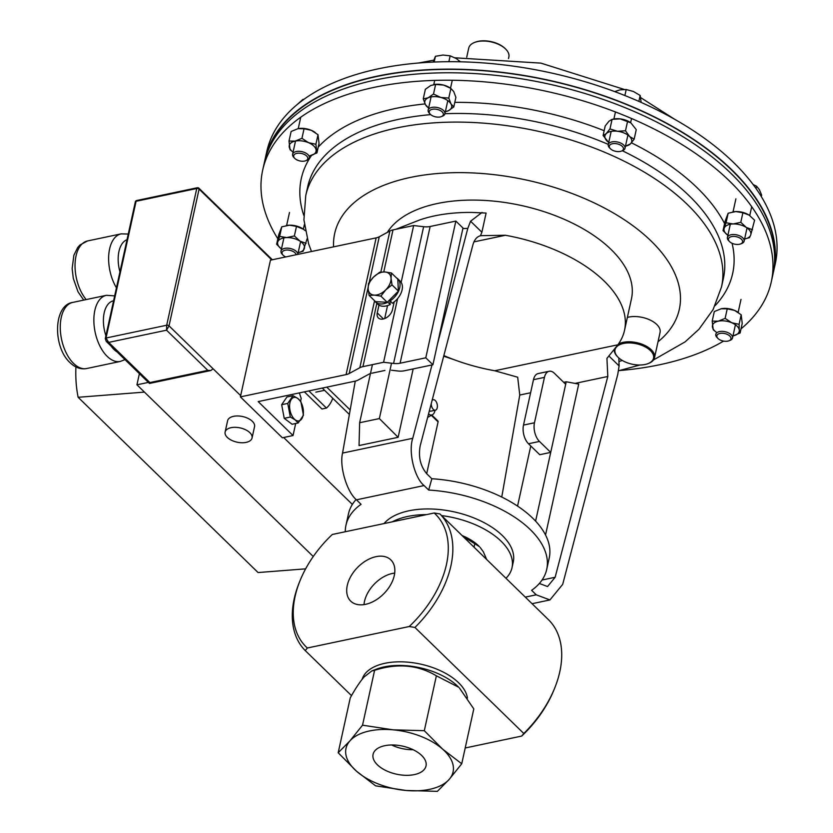 <?xml version="1.0" encoding="UTF-8"?>
<svg xmlns="http://www.w3.org/2000/svg" width="833" height="833" viewBox="0 0 833 833"><rect width="100%" height="100%" fill="white"/><g stroke="black" fill="none" stroke-linecap="round" stroke-linejoin="round"><path stroke-width="1.25" d="M525.3 597.115L536.233 594.814L531.621 590.326A102.771 54.437 -167.6 0 0 546.719 569.387L549.218 558.037A102.771 54.437 -167.6 0 0 532.808 518.261A102.771 54.437 -167.6 0 0 431.838 478.736L426.923 473.956C420.426 466.261 418.187 456.88 420.186 445.811L472.852 245.027C474.425 239.477 477.122 236.353 480.933 235.666L505.392 235.26L473.946 241.882M546.719 569.387A102.771 54.437 -167.6 0 0 530.309 529.621A102.771 54.437 -167.6 0 0 428.683 490.054L431.838 478.736M443.854 355.587A127.439 67.494 -167.6 0 0 494.729 370.758L617.857 344.8A127.439 67.494 -167.6 0 0 624.521 330.378L631.466 298.818A127.439 67.494 -167.6 0 0 611.11 249.504A127.439 67.494 -167.6 0 0 488.981 200.711A127.439 67.494 -167.6 0 0 387.345 232.376M480.454 235.749L481.891 232.251L486.108 213.05L471.457 212.425A127.439 67.494 -167.6 0 0 419.905 219.881L395.737 229.325M624.521 330.378A127.439 67.494 -167.6 0 0 604.175 281.065A127.439 67.494 -167.6 0 0 505.392 235.26M539.357 583.475L547.552 586.547L555.142 577.269L607.809 376.485L575.009 383.399M356.108 499.477A102.771 54.437 -167.6 0 0 348.465 513.888L345.966 525.248A102.771 54.437 -167.6 0 0 345.289 531.746M530.777 445.967L517.553 506.1M545.542 534.994L578.727 384.086L566.242 381.774L563.681 382.316M565.69 384.273L550.717 452.392L539.742 454.703L528.497 443.75A13.703 7.539 -101.9 0 1 523.499 425.09L534.474 422.779L544.449 377.37A13.703 7.539 78.1 0 1 549.124 371.268A13.703 7.539 78.1 0 1 554.445 373.319L565.69 384.273L566.242 381.774M535.609 521.125L550.717 452.392L539.472 441.438L528.497 443.75M523.499 425.09L533.484 379.681A13.703 7.539 -101.9 0 1 538.149 373.58L549.124 371.268M534.474 422.779A13.703 7.539 78.1 0 0 539.472 441.438M356.451 499.821C346.882 491.98 339.239 466.272 342.561 453.079L412.751 438.283C408.16 451.746 414.386 477.746 424.07 485.566L356.451 499.821L361.064 504.309A102.771 54.437 -167.6 0 0 345.966 525.248M342.561 453.079L355.264 381.118M424.07 485.566L428.683 490.054M481.891 232.251L470.572 221.224L467.802 228.409L462.867 228.554M412.751 438.283L431.983 364.958M437.544 343.769L467.802 228.409M413.168 368.925L398.132 437.315L359.044 445.551L359.648 422.727L379.359 418.572L391.531 363.198M482.078 212.415L470.572 221.224M501.758 497.062L519.771 395.04L517.678 377.203L494.729 370.758M536.233 594.814L549.936 599.937L562.702 584.339L617.753 374.465L619.106 365.906L618.804 357.951M617.857 344.8L606.934 358.388L607.809 376.485M608.954 356.024L619.106 365.906M372.424 364.625L359.648 422.727M398.132 437.315L379.359 418.572M227.315 437.408A13.786 7.299 -167.6 0 0 241.768 442.75A13.786 7.299 -167.6 0 0 252.045 437.991A13.786 7.299 -167.6 0 0 249.848 432.66A13.786 7.299 -167.6 0 0 235.395 427.319A13.786 7.299 -167.6 0 0 225.118 432.077A13.786 7.299 -167.6 0 0 227.315 437.408M252.045 437.991L254.544 426.642A13.786 7.299 -167.6 0 0 252.347 421.311A13.786 7.299 -167.6 0 0 237.894 415.969A13.786 7.299 -167.6 0 0 227.607 420.717L225.118 432.077M352.359 504.423L283.657 437.512M240.664 395.633L213.071 368.759L210.884 370.498L207.781 370.362L166.538 330.191L169.026 325.859L213.071 368.759M431.827 415.073L437.877 420.967A1.718 1.104 134.2 0 1 438.085 421.894L426.683 473.717M148.368 382.399L136.945 384.804L144.442 392.104L78.135 397.289A193.214 124.711 134.2 0 1 75.918 366.936M313.26 556.527L144.442 392.104M305.638 568.845L258.074 572.552L78.135 397.289M210.884 370.498L149.461 383.451L106.249 341.374L108.665 342.394L166.538 330.191L166.694 325.234L196.755 188.497L136.081 201.284L106.01 338.021L166.694 325.234A1.718 0.906 12.4 0 1 169.026 325.859L199.087 189.112A1.718 0.906 -167.6 0 0 196.755 188.497A1.718 0.948 78.1 0 1 197.338 187.737L136.664 200.524A1.718 0.948 78.1 0 0 136.081 201.284A1.718 0.906 -167.6 0 0 135.342 201.836L105.281 338.573A1.718 0.906 12.4 0 1 106.01 338.021L108.665 342.394L149.898 382.566L207.781 370.362M139.392 373.663L136.945 384.804M277.847 238.779A260.365 137.893 12.4 0 1 262.687 170.13A260.365 137.893 12.4 0 1 629.967 117.828A260.365 137.893 12.4 0 1 771.275 281.95A260.365 137.893 12.4 0 1 741.026 328.858M723.585 341.103A260.365 137.893 12.4 0 1 619.554 370.539M262.687 170.13L264.332 162.685A260.365 137.893 12.4 0 1 631.601 110.383A260.365 137.893 12.4 0 1 772.909 274.505L771.275 281.95M773.284 272.683A260.365 137.893 -167.6 0 0 773.711 270.871L775.346 263.415A260.365 137.893 -167.6 0 0 763.392 200.118A260.365 137.893 -167.6 0 0 493.917 63.829A260.365 137.893 -167.6 0 0 266.768 151.606L265.123 159.051A260.365 137.893 -167.6 0 0 264.748 160.873M773.711 270.871A260.365 137.893 -167.6 0 0 761.747 207.563A260.365 137.893 -167.6 0 0 492.282 71.274A260.365 137.893 -167.6 0 0 265.123 159.051M267.122 153.137A259.948 137.674 12.4 0 1 632.226 106.916A259.948 137.674 12.4 0 1 774.378 264.665M394.28 575.551A28.77 18.576 -45.8 0 0 391.177 560.224A28.77 18.576 -45.8 0 0 366.687 560.338A28.77 18.576 -45.8 0 0 347.267 585.453A28.77 18.576 -45.8 0 0 351.037 601.436A28.77 18.576 -45.8 0 0 375.454 600.322A28.77 18.576 -45.8 0 0 394.28 575.551M394.696 573.104A27.864 17.993 -45.8 0 0 364.5 601.364A27.864 17.993 -45.8 0 0 364.011 604.612M434.18 513.003L332.315 534.474A92.64 59.789 -45.8 0 0 300.015 580.726A92.64 59.789 -45.8 0 0 307.356 648.001L409.222 626.531A92.64 59.789 -45.8 0 0 446.446 564.545A92.64 59.789 -45.8 0 0 434.18 513.003L439.897 513.93A95.92 61.913 134.2 0 1 450.934 565.732A95.92 61.913 134.2 0 1 414.938 627.457L523.801 733.498A95.92 61.913 -45.8 0 0 554.705 688.058A95.92 61.913 -45.8 0 0 548.76 619.971L439.897 513.93M307.356 648.001L305.242 650.583A95.92 61.913 134.2 0 1 294.205 598.771A95.92 61.913 134.2 0 1 299.307 582.486L300.015 580.726M554.705 688.058L553.987 689.818A92.64 59.789 134.2 0 1 521.687 736.07L523.801 733.498M351.516 695.649L305.242 650.583M465.21 747.982L521.687 736.07M414.938 627.457L409.222 626.531M299.422 392.895A46.679 25.688 78.1 0 0 301.202 398.403L300.588 401.194M295.684 423.497L293.039 435.534L282.377 437.783L240.393 396.883L346.08 374.611A13.703 7.258 -167.6 0 0 349.194 373.507L359.825 367.728A13.703 7.258 12.4 0 1 362.938 366.635L383.586 362.282L393.572 363.438A13.703 7.258 -167.6 0 0 400.09 363.219L425.788 357.805L432.921 364.76L404.411 370.768A13.703 7.258 12.4 0 1 397.893 370.987L391.458 370.237M401.152 282.366L413.647 225.545L392.999 229.898A13.703 7.258 12.4 0 0 389.886 231.001L379.254 236.78A13.703 7.258 -167.6 0 1 376.141 237.874L270.454 260.156L240.393 396.883M378.973 305.117L377.266 312.896A9.319 6.018 -45.8 0 0 378.38 317.967A9.319 6.018 -45.8 0 0 386.304 317.769A9.319 6.018 -45.8 0 0 392.489 309.689L394.207 301.91M397.58 298.61L383.586 362.282M413.647 225.545L423.633 226.701A13.703 7.258 -167.6 0 0 430.151 226.493L455.849 221.078L425.788 357.805M455.849 221.078L462.992 228.023L432.921 364.76M387.543 305.586L384.69 318.56M384.94 370.446L371.778 373.226M370.456 373.569A13.703 7.258 -167.6 0 0 368.665 374.319L358.034 380.108A13.703 7.258 12.4 0 1 354.92 381.202L258.188 401.589L293.039 435.534M375.027 750.616A27.104 14.348 -167.6 0 0 373.142 754.073A27.104 14.348 -167.6 0 0 392.478 773.128A27.104 14.348 -167.6 0 0 424.07 769.692A27.104 14.348 -167.6 0 0 426.069 765.714A27.104 14.348 -167.6 0 0 406.129 747.034A27.104 14.348 -167.6 0 0 375.027 750.616M391.656 744.983A26.198 13.869 -167.6 0 0 413.074 749.69M371.789 670.961L376.391 669.18A53.958 28.572 12.4 0 1 458.723 687.277L436.377 675.813C417.979 664.838 397.383 663.006 374.6 670.315L371.789 670.961L363.969 677.073C359.606 682.227 355.035 689.172 350.256 697.887L338.188 752.761L349.943 740.86L362.532 725.189L374.6 670.315M362.136 679.28A53.958 28.572 12.4 0 1 365.697 673.043A53.958 28.572 12.4 0 1 423.164 664.713A53.958 28.572 12.4 0 1 467.428 698.127M362.532 725.189L393.009 729.823L424.309 730.697L442.604 749.117L461.732 763.778L473.8 708.893L459.42 687.996M424.309 730.697L436.377 675.813M461.732 763.778L449.143 779.449L437.387 791.35L406.087 790.475L375.61 785.842L356.482 771.191L338.188 752.761M349.943 740.86A54.811 29.03 12.4 0 1 393.009 729.823A54.811 29.03 -167.6 0 1 442.604 749.117A54.811 29.03 -167.6 0 1 449.143 779.449A54.811 29.03 -167.6 0 1 406.087 790.475A54.811 29.03 -167.6 0 1 356.482 771.191A54.811 29.03 -167.6 0 1 349.943 740.86M462.096 535.557A41.109 21.773 12.4 0 1 479.381 546.615L462.815 536.254M486.68 559.505L483.379 551.862L480.11 547.375M474.019 547.166L474.737 543.855M304.378 391.854L321.986 409.003L326.463 408.066L308.856 390.916M332.784 398.309A41.421 22.793 -101.9 0 1 326.463 408.066M322.288 388.084L349.381 414.47M350.183 409.94L326.765 387.137M384.013 523.582A68.514 36.288 12.4 0 1 439.595 509.546A68.514 36.288 12.4 0 1 502.32 535.515A68.514 36.288 12.4 0 1 513.263 562.025L512.014 567.7A68.514 36.288 12.4 0 1 505.975 578.3M392.281 521.833A68.514 36.288 12.4 0 1 426.527 514.617M441.594 515.585A68.514 36.288 12.4 0 1 501.07 541.19A68.514 36.288 12.4 0 1 512.014 567.7M736.893 236.843A7.205 3.811 12.4 0 1 742.307 240.373A7.205 3.811 12.4 0 1 740.506 243.965A7.205 3.811 12.4 0 1 734.144 244.027A7.205 3.811 12.4 0 1 729.51 241.549A7.205 3.811 12.4 0 1 729.687 237.322A7.205 3.811 12.4 0 1 736.893 236.843M729.51 241.549L728.625 240.633A8.569 4.54 12.4 0 1 727.407 237.467A8.569 4.54 12.4 0 1 737.403 235.031A8.569 4.54 12.4 0 1 744.129 241.143A8.569 4.54 12.4 0 1 741.693 243.507L740.506 243.965M761.31 196.578L761.643 195.078L759.363 189.632L756.624 186.228L756.104 188.622M753.136 184.541L756.624 186.228M285.729 256.939A7.205 3.811 12.4 0 1 283.105 255.179A7.205 3.811 12.4 0 1 283.282 250.941A7.205 3.811 12.4 0 1 290.488 250.462A7.205 3.811 12.4 0 1 296.163 254.742M283.105 255.179L282.22 254.263A8.569 4.54 12.4 0 1 281.002 251.087A8.569 4.54 12.4 0 1 290.998 248.661A8.569 4.54 12.4 0 1 297.777 254.398L300.63 241.549M429.339 111.268A7.205 3.811 12.4 0 1 437.658 109.519A7.205 3.811 12.4 0 1 443.239 114.944A7.205 3.811 12.4 0 1 441.271 116.641A7.205 3.811 12.4 0 1 430.276 114.225A7.205 3.811 12.4 0 1 429.339 111.268M430.276 114.225L429.391 113.309A8.569 4.54 12.4 0 1 428.172 110.143A8.569 4.54 12.4 0 1 428.277 109.8A8.569 4.54 12.4 0 1 437.835 107.624A8.569 4.54 12.4 0 1 444.895 113.819A8.569 4.54 12.4 0 1 444.791 114.163A8.569 4.54 12.4 0 1 442.458 116.183L441.271 116.641M448.872 61.694L450.164 55.832L456.245 58.529L460.378 61.798M434.17 62.038L435.44 56.28L443.021 55.04L450.164 55.832M433.118 62.079L435.44 56.28M391.406 272.964L384.856 271.954L379.64 272.245L373.403 277.212L368.488 283.47L368.124 288.791L369.102 295.403L374.319 295.111L380.868 296.121L385.773 289.853L392.02 284.896L391.041 278.274L391.406 272.964L397.789 279.17L398.403 291.102L392.02 284.896M398.403 291.102L387.251 302.327L380.868 296.121M387.251 302.327L375.485 301.619L369.102 295.403M368.124 288.791A13.703 8.84 134.2 0 1 373.403 277.212A13.703 8.84 134.2 0 1 384.856 271.954A13.703 8.84 134.2 0 1 391.041 278.274A13.703 8.84 -45.8 0 1 385.773 289.853A13.703 8.84 134.2 0 1 374.319 295.111A13.703 8.84 134.2 0 1 368.124 288.791M623.605 361.168A19.732 10.454 -167.6 0 0 647.949 363.646A19.732 10.454 -167.6 0 0 644.981 346.767A19.732 10.454 -167.6 0 0 620.752 344.248A19.732 10.454 -167.6 0 0 617.836 357.034A19.732 10.454 -167.6 0 0 623.605 361.168M618.398 344.05A20.554 10.891 12.4 0 1 645.585 345.789A20.554 10.891 12.4 0 1 654.519 357.701A20.554 10.891 12.4 0 1 648.668 363.375A20.554 10.891 12.4 0 1 648.303 363.511M627.374 317.425A20.554 10.891 12.4 0 1 651.135 320.538A20.554 10.891 12.4 0 1 660.069 332.45L654.519 357.701M617.576 356.753A20.554 10.891 12.4 0 1 617.305 356.482A20.554 10.891 12.4 0 1 614.265 349.516M431.223 403.734A5.342 2.936 78.1 0 0 435.409 410.19A5.342 2.936 78.1 0 0 437.231 407.806A5.342 2.936 78.1 0 0 436.44 402.172A5.342 2.936 78.1 0 0 433.202 399.725A5.342 2.936 78.1 0 0 432.077 400.506M429.38 410.763A5.342 2.936 78.1 0 0 430.932 411.138L435.409 410.19M435.003 410.273A9.267 5.102 -101.9 0 1 434.899 410.836A9.267 5.102 -101.9 0 1 432.556 414.657A9.267 5.102 -101.9 0 1 428.547 413.939M432.4 399.246A9.267 5.102 -101.9 0 1 432.806 399.819M474.945 42.316A19.732 10.454 12.4 0 1 475.289 42.171A19.732 10.454 12.4 0 1 505.402 48.793A19.732 10.454 12.4 0 1 505.621 49.022M508.515 58.56L508.869 56.956A20.554 10.891 -167.6 0 0 506.172 49.595A20.554 10.891 -167.6 0 0 505.943 49.345A20.554 10.891 -167.6 0 0 474.571 42.452A20.554 10.891 -167.6 0 0 468.719 48.127L466.73 57.196M612.442 143.734A7.205 3.811 12.4 0 1 621.866 145.983A7.205 3.811 12.4 0 1 621.366 151.117A7.205 3.811 12.4 0 1 620.325 151.419A7.205 3.811 12.4 0 1 610.37 148.701A7.205 3.811 12.4 0 1 612.442 143.734M610.37 148.701L609.485 147.785A8.569 4.54 12.4 0 1 608.267 144.609A8.569 4.54 12.4 0 1 611.943 141.891A8.569 4.54 12.4 0 1 621.022 143.203A8.569 4.54 12.4 0 1 625 148.295A8.569 4.54 12.4 0 1 622.553 150.658L621.366 151.117M638.869 101.387L640.171 95.462L641.16 102.407M624.885 95.535L626.208 89.527L633.413 91.474L640.171 95.462M614.702 91.609L619.971 89.87L626.208 89.527M729.791 336.032A7.205 3.811 12.4 0 1 728.896 340.812A7.205 3.811 12.4 0 1 718.025 338.521A7.205 3.811 12.4 0 1 717.9 338.396A7.205 3.811 12.4 0 1 720.056 333.419A7.205 3.811 12.4 0 1 729.791 336.032M717.161 337.625A8.569 4.54 12.4 0 1 717.015 337.48A8.569 4.54 12.4 0 1 715.797 334.314A8.569 4.54 12.4 0 1 722.18 331.357A8.569 4.54 12.4 0 1 731.155 334.679A8.569 4.54 12.4 0 1 732.519 337.99A8.569 4.54 12.4 0 1 730.083 340.353L728.896 340.812M294.84 158.457A7.205 3.811 12.4 0 1 294.715 158.332A7.205 3.811 12.4 0 1 296.881 153.355A7.205 3.811 12.4 0 1 306.617 155.969A7.205 3.811 12.4 0 1 305.711 160.748A7.205 3.811 12.4 0 1 294.84 158.457M293.976 157.562A8.569 4.54 12.4 0 1 293.83 157.416A8.569 4.54 12.4 0 1 292.612 154.251A8.569 4.54 12.4 0 1 298.995 151.294A8.569 4.54 12.4 0 1 307.971 154.615A8.569 4.54 12.4 0 1 309.335 157.926A8.569 4.54 12.4 0 1 306.898 160.29L305.711 160.748M302.754 100.179L302.931 99.387L303.993 99.273M297.1 104.614L302.931 99.387M281.658 404.692L286.948 396.977L293.039 395.696L297.839 398.466A11.995 6.602 78.1 0 0 289.717 404.026A11.995 6.602 78.1 0 0 295.142 419.79A11.995 6.602 78.1 0 0 303.274 414.261A11.995 6.602 78.1 0 0 297.85 398.497L300.89 401.621L303.451 415.25L298.172 422.966L295.121 419.822L290.321 417.052L287.749 403.411L281.658 404.692L284.22 418.333L290.321 417.052M298.172 422.966L292.081 424.257L284.22 418.333M293.039 395.696L287.749 403.411M433.441 84.602A13.703 7.258 12.4 0 1 433.66 84.56A13.703 7.258 12.4 0 1 443.562 85.07L435.617 84.466L433.514 94.025L440.834 97.471A13.703 7.258 12.4 0 1 450.976 103.906L448.779 98.065L450.882 88.506L453.704 91.515L455.901 97.357L453.798 106.916L450.976 103.906A13.703 7.258 -167.6 0 1 448.362 110.747L453.798 106.916M448.779 98.065L440.834 97.471A13.703 7.258 -167.6 0 0 428.079 97.857A13.703 7.258 -167.6 0 0 425.465 104.687A13.703 7.258 -167.6 0 0 428.526 107.905A13.703 7.258 -167.6 0 0 428.641 107.988M445.374 111.674A13.703 7.258 -167.6 0 0 445.509 111.643A13.703 7.258 -167.6 0 0 448.362 110.747L445.728 111.601M443.562 85.07A13.703 7.258 12.4 0 1 450.643 88.288L443.562 85.07M435.617 84.466L430.807 85.455L425.371 89.287L423.268 98.846L425.465 104.687L428.287 107.696M433.514 94.025L428.079 97.857L423.268 98.846M732.759 211.905A13.703 7.258 12.4 0 1 732.894 211.884A13.703 7.258 12.4 0 1 735.841 211.561A13.703 7.258 12.4 0 1 749.054 215.06L754.594 220.193L750.679 235.114A13.703 7.258 12.4 0 1 744.744 238.967A13.703 7.258 12.4 0 1 744.608 238.998M744.744 238.967L749.481 237.644L750.679 235.114A13.703 7.258 -167.6 0 0 746.326 227.451A13.703 7.258 -167.6 0 0 733.113 223.952A13.703 7.258 -167.6 0 0 724.241 228.127A13.703 7.258 -167.6 0 0 727.761 235.229A13.703 7.258 -167.6 0 0 727.875 235.312M749.887 215.612L749.054 215.06A13.703 7.258 12.4 0 1 749.887 215.612A13.703 7.258 12.4 0 1 749.95 215.664M752.501 229.752L746.326 227.451L740.787 222.317L733.113 223.952L726.064 222.765L723.044 230.647L725.147 221.089L728.167 213.206L735.841 211.561L742.89 212.759L749.054 215.06M723.044 230.647L727.657 235.156M740.787 222.317L742.89 212.759M726.064 222.765L728.167 213.206M281.752 226.826L278.743 234.719L276.639 244.277L277.837 241.757A13.703 7.258 12.4 0 1 286.708 237.582L279.659 236.385L281.752 226.826L289.436 225.181A13.703 7.258 12.4 0 1 302.65 228.679A13.703 7.258 12.4 0 1 303.472 229.242A13.703 7.258 12.4 0 1 303.545 229.294L296.486 226.378L289.436 225.181A13.703 7.258 12.4 0 0 286.49 225.504L286.208 225.566M279.659 236.385L277.837 241.757A13.703 7.258 -167.6 0 0 281.356 248.859A13.703 7.258 -167.6 0 0 281.471 248.942M298.204 252.618A13.703 7.258 -167.6 0 0 298.339 252.597A13.703 7.258 -167.6 0 0 304.274 248.744A13.703 7.258 -167.6 0 0 299.922 241.081A13.703 7.258 -167.6 0 0 286.708 237.582L294.382 235.937L296.486 226.378M298.339 252.597L303.077 251.264L307.096 238.79M305.253 230.689L303.472 229.242M306.096 243.382L299.922 241.081L294.382 235.937M276.639 244.277L281.242 248.775M627.603 121.212L625.5 130.771L629.519 136.414A13.703 7.258 12.4 0 1 630.414 143.911L634.152 139.205L636.256 129.646L630.862 122.847L620.148 118.869A13.703 7.258 12.4 0 1 630.748 122.763A13.703 7.258 12.4 0 1 630.831 122.826M634.152 139.205L629.519 136.414A13.703 7.258 -167.6 0 0 617.42 131.26A13.703 7.258 -167.6 0 0 606.226 133.624A13.703 7.258 -167.6 0 0 607.122 141.131A13.703 7.258 -167.6 0 0 608.621 142.381A13.703 7.258 -167.6 0 0 608.736 142.464M625.468 146.139A13.703 7.258 -167.6 0 0 625.614 146.119A13.703 7.258 -167.6 0 0 630.414 143.911L625.614 146.119M625.5 130.771L617.42 131.26L609.975 128.917L612.078 119.358L613.754 119.025A13.703 7.258 12.4 0 1 620.148 118.869L612.078 119.358L608.954 121.222L605.206 125.939L603.113 135.498L608.621 142.381M609.975 128.917L606.226 133.624L603.113 135.498M733.342 335.772A13.703 7.258 -167.6 0 0 739.288 330.076L739.09 324.318L741.183 314.759L742.224 323.433L740.12 332.992L733.342 335.772A13.703 7.258 12.4 0 1 733.134 335.814A13.703 7.258 12.4 0 1 732.998 335.834M740.12 332.992L739.288 330.076A13.703 7.258 -167.6 0 0 731.79 322.767A13.703 7.258 -167.6 0 0 718.348 321.163A13.703 7.258 -167.6 0 0 712.402 326.859A13.703 7.258 -167.6 0 0 716.151 332.075A13.703 7.258 -167.6 0 0 716.265 332.159M741.183 314.759L734.519 310.376L727.23 308.824L721.076 308.762A13.703 7.258 12.4 0 1 721.284 308.72A13.703 7.258 12.4 0 1 734.519 310.376A13.703 7.258 12.4 0 1 738.267 312.458A13.703 7.258 12.4 0 1 738.475 312.614M739.09 324.318L731.79 322.767L725.126 318.383L718.348 321.163L712.194 321.111L714.298 311.552L721.284 308.72M712.194 321.111L713.235 329.774L715.943 331.919M725.126 318.383L727.23 308.824M304.045 128.761L298.099 128.667A13.703 7.258 12.4 0 0 297.891 128.709L291.113 131.489L289.009 141.048L295.163 141.1A13.703 7.258 12.4 0 1 308.606 142.714L301.942 138.32L304.045 128.761L311.334 130.312A13.703 7.258 12.4 0 1 315.093 132.395A13.703 7.258 12.4 0 1 315.291 132.551M301.942 138.32L295.163 141.1A13.703 7.258 -167.6 0 0 289.218 146.795A13.703 7.258 -167.6 0 0 292.966 152.012A13.703 7.258 -167.6 0 0 293.081 152.095M309.814 155.781A13.703 7.258 -167.6 0 0 309.959 155.75A13.703 7.258 -167.6 0 0 310.157 155.709A13.703 7.258 -167.6 0 0 316.103 150.013A13.703 7.258 -167.6 0 0 308.606 142.714L315.905 144.265L318.008 134.696L311.334 130.312A13.703 7.258 12.4 0 0 298.099 128.657L298.099 128.667M309.959 155.75L316.936 152.928L319.039 143.37L318.008 134.696M316.936 152.928L315.905 144.265M289.009 141.048L290.051 149.711L292.758 151.866M389.636 299.932L392.312 303.285A16.056 10.371 -45.8 0 0 400.184 281.169L397.841 278.888A16.056 10.371 -45.8 0 0 396.393 277.816M374.319 300.484A16.056 10.371 -45.8 0 0 375.433 301.9L377.766 304.18A16.056 10.371 -45.8 0 0 390.229 304.482L389.802 300.474M389.969 301.005A16.056 10.371 -45.8 0 0 397.841 278.888M375.433 301.9A16.056 10.371 -45.8 0 0 387.897 302.202L390.229 304.482M544.449 377.37L533.484 379.681M530.611 392.76L519.771 395.04M542.054 580.028L555.142 577.269M73.596 363.448A33.789 18.597 78.1 0 0 86.715 368.519C80.801 369.602 75.241 367.655 70.066 362.678C52.76 347.142 53.187 305.107 72.783 302.4A33.789 18.597 78.1 0 0 60.268 327.931A33.789 18.597 78.1 0 0 73.596 363.448M111.153 346.153A26.937 14.827 78.1 0 0 114.027 349.516A26.937 14.827 78.1 0 0 117.109 351.953M86.715 368.519L120.306 361.439A33.789 18.597 -101.9 0 1 107.186 356.368A33.789 18.597 -101.9 0 1 93.858 320.851A33.789 18.597 -101.9 0 1 106.364 295.319L72.783 302.4M438.085 421.894L431.348 415.334M271.745 259.886L199.087 189.112A1.718 1.104 134.2 0 0 198.889 188.185A1.718 1.718 0 0 0 197.338 187.737A1.718 0.948 78.1 0 1 198.004 187.987A1.718 1.104 134.2 0 1 198.889 188.185L272.36 259.75M113.58 300.807A26.937 14.827 78.1 0 0 105.906 335.699M127.012 239.706A26.937 14.827 78.1 0 0 119.942 271.86M83.727 300.088L78.031 291.842L73.304 278.441L72.148 268.601L73.877 255.221L77.688 247.536L79.916 245.027L87.548 240.945A33.789 18.597 78.1 0 0 75.043 264.509A33.789 18.597 78.1 0 0 86.153 299.578M116.443 287.812A33.789 18.597 -101.9 0 1 108.8 254.315A33.789 18.597 -101.9 0 1 121.129 233.865L87.548 240.945M311.48 251.504L308.637 243.892L303.92 219.86L305.753 195.588L307.648 186.967A212.842 112.726 12.4 0 1 430.703 114.621M444.916 113.725A212.842 112.726 12.4 0 1 607.882 144.213A212.842 112.726 12.4 0 1 608.319 144.39M303.743 215.237A220.839 116.964 12.4 0 1 311.615 155.323M318.216 147.118A220.839 116.964 12.4 0 1 425.069 103.917M454.797 102.365A220.839 116.964 12.4 0 1 604.164 130.698M305.753 195.588A212.842 112.726 12.4 0 1 605.987 152.835A212.842 112.726 12.4 0 1 721.503 287L723.398 278.368A212.842 112.726 12.4 0 0 622.324 150.742M333.564 246.849A176.44 93.452 12.4 0 1 583.569 198.119A176.44 93.452 12.4 0 1 658.018 341.801M622.303 360.45A176.44 93.452 12.4 0 1 619.075 361.491M631.445 142.818A220.839 116.964 12.4 0 1 724.595 223.588M732.072 243.288A220.839 116.964 12.4 0 1 715.089 305.669M376.141 237.874L346.08 374.611M379.254 236.78L369.238 282.325M368.092 287.531L349.194 373.507M389.886 231.001L380.858 272.058M374.538 300.828L359.825 367.728M392.999 229.898L383.763 271.912M376.86 303.295L362.938 366.635M423.633 226.701L393.572 363.438M430.151 226.493L400.09 363.219M383.472 318.945L377.266 312.896M532.058 603.706L549.936 599.937M324.578 390.313L315.842 392.156M120.306 361.439L124.971 359.617M114.673 295.861L106.364 295.319M128.261 234.052L121.129 233.865M136.664 200.524A1.718 1.718 0 0 0 135.342 201.836M105.281 338.573L106.249 341.374M443.697 356.201L453.485 359.471M618.544 370.758L639.879 365.021M653.509 359.939L685.07 341.894L698.949 329.285L713.1 309.584L721.503 287M418.489 63.006L433.785 60.174M455.016 57.81L540.919 63.121L624.25 89.433M640.744 97.659L674.772 119.358M744.129 241.143L747.034 227.93M749.762 215.528L751.71 206.688M727.407 237.467L730.312 224.254M733.04 211.853L735.893 198.858M281.002 251.087L283.907 237.874M286.625 225.483L289.488 212.488M303.358 229.158L304.347 224.66M444.895 113.819L447.8 100.606M450.528 88.204L452.277 80.249M428.172 110.143L431.077 96.93M433.795 84.529L434.711 80.395M647.949 363.646L648.668 363.375M617.836 357.034L617.305 356.482M432.556 414.657L427.641 417.416M433.202 399.725L432.223 399.934M475.289 42.171L474.571 42.452M505.402 48.793L505.943 49.345M625 148.295L627.905 135.071M630.623 122.68L631.549 118.505M608.267 144.609L611.172 131.395M613.9 119.004L615.452 111.955M732.519 337.99L735.424 324.776M738.153 312.375L741.006 299.38M717.9 338.396L717.015 337.48M294.715 158.332L293.83 157.416M292.612 154.251L295.517 141.027M298.245 128.636L300.755 117.203M428.526 107.905L427.714 107.322"/></g></svg>
